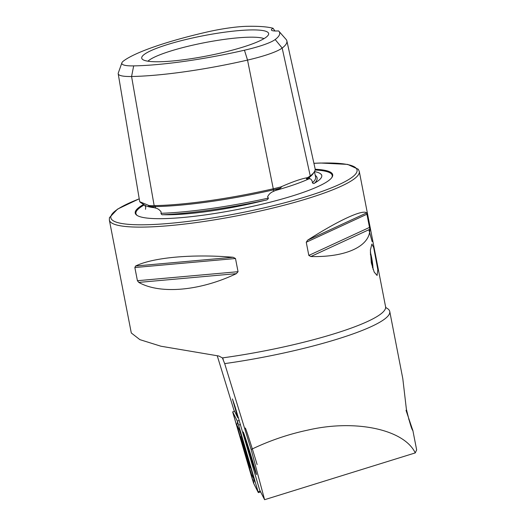 <?xml version="1.0" encoding="UTF-8"?>
<svg xmlns="http://www.w3.org/2000/svg" width="526" height="526" viewBox="0 0 526 526"><rect width="100%" height="100%" fill="white"/><g stroke="black" fill="none" stroke-linecap="round" stroke-linejoin="round"><path stroke-width="0.79" d="M154.348 205.607A1.276 0.934 -91 0 1 155.275 206.56A1.276 0.934 -91 0 1 155.282 206.593L155.538 208.079L150.482 206.514C148.253 205.758 147.786 205.442 149.082 205.574L139.719 201.721L118.205 73.765A48.885 7.772 169 0 1 118.284 73.042L121.887 62.824A43.375 6.897 169 0 1 123.492 61.003A117.436 18.666 -11 0 1 206.685 32.093A43.375 6.897 -11 0 1 247.595 26.3A117.436 18.666 -11 0 1 273.06 28.272A19.094 3.038 -11 0 0 271.416 29.949A19.094 3.038 -11 0 0 278.589 30.922A117.436 18.666 -11 0 1 278.852 31.198L286.236 39.581A122.953 19.541 -11 0 1 286.874 40.929L315.081 168.609A126.279 20.073 -11 0 1 310.255 175.921A52.212 8.298 -11 0 1 307.434 177.689L306.29 178.222L306.691 178.985L309.656 178.82C310.537 178.623 311.405 179.465 312.247 181.345L312.424 182.805C313.279 183.666 314.035 183.745 314.699 183.041A126.483 20.106 -11 0 0 315.258 175.316M155.538 208.079C157.655 208.454 159.523 209.742 161.14 211.932L160.976 213.306C161.324 214.49 162.074 214.956 163.224 214.707A126.483 20.106 -11 0 0 265.045 200.294A89.69 14.255 169 0 1 254.781 202.766A89.69 14.255 169 0 1 163.224 214.707M121.887 62.824A43.375 6.897 169 0 0 133.676 65.888L131.572 76.5L154.157 205.633A126.279 20.073 -11 0 0 273.27 188.775A52.212 8.298 -11 0 0 280.864 186.927C292.423 181.812 301.28 178.735 307.434 177.689M265.045 200.294C266.925 200.117 268.043 199.387 268.398 198.105L267.589 196.862C268.753 194.298 270.726 192.47 273.52 191.379L280.371 188.13L281.726 186.684L280.864 186.927M371.317 262.888L370.383 250.001L371.882 244.064L373.697 247.601L377.826 269.654L377.083 275.466L374.196 272.113L371.317 262.888M386.163 307.973L385.584 306.757L359.284 171.456A127.312 20.238 -11 0 1 264.216 210.091A127.312 20.238 -11 0 1 109.349 220.039L131.303 332.984L139.883 339.645L160.897 346.213L218.829 356.01L222.399 357.904L224.681 363.611A130.494 20.744 -11 0 0 292.305 351.098A130.494 20.744 -11 0 0 389.753 311.491A130.494 20.744 -11 0 0 386.091 307.789L385.972 307.73M415.251 452.912L264.598 499.7L251.126 449.487C269.437 440.696 288.281 434.252 307.671 430.143C355.195 419.005 404.067 429.354 415.251 452.912L416.651 449.894L412.897 430.636M408.636 418.788L412.897 430.557M406.019 410.313L412.884 430.636C411.773 429.663 409.603 422.516 406.381 409.195L402.804 378.654L389.753 311.491M248.377 449.96A22.276 0.421 72.7 0 1 243.236 432.004A22.276 0.421 72.7 0 1 251.303 456.601A22.276 0.421 72.7 0 1 256.451 474.557A22.276 0.421 72.7 0 1 248.377 449.96M372.132 241.592L368.864 229.744M314.476 171.581A89.69 14.255 169 0 1 321.32 174.566A89.69 14.255 169 0 1 314.699 183.041M143.572 204.443A100.571 15.984 -11 0 0 137.01 215.364A100.571 15.984 -11 0 0 257.582 205.225A100.571 15.984 -11 0 0 331.886 177.479A100.571 15.984 -11 0 0 315.159 169.26M264.013 38.635A60.871 9.678 -11 0 0 192.115 45.315A60.871 9.678 -11 0 0 147.931 61.2M220.361 53.119A64.645 10.277 -11 0 0 268.543 34.492A64.645 10.277 -11 0 0 189.998 38.556A64.645 10.277 -11 0 0 142.178 59.057A64.645 10.277 -11 0 0 220.361 53.119M223.234 359.225L222.958 358.686M233.156 257.273C192.924 253.841 152.974 257.418 135.596 266.018L134.853 267.537L137.417 280.713L138.779 282.403C160.187 294.527 200.136 290.95 236.338 273.658L238.048 271.692L235.49 258.516L233.156 257.273L135.596 266.018M366.675 212.899C362.808 209.184 338.645 220.341 307.677 240.145L306.257 242.249L308.821 255.426L310.859 256.53C345.858 257.451 370.021 246.293 369.863 229.283L366.675 212.899L307.677 240.145M264.598 499.7L259.627 489.903L234.984 406.368L232.433 398.932L237.818 417.749L233.892 410.01A108.211 2.032 -107.3 0 0 231.414 401.917L217.258 355.819M251.126 449.487L224.681 363.611M133.676 65.888A117.436 18.666 -11 0 0 244.452 50.213A43.375 6.897 -11 0 0 275.177 39.535A117.436 18.666 -11 0 0 278.852 31.198M118.205 73.765A48.885 7.772 169 0 0 131.572 76.5A122.953 19.541 -11 0 0 247.542 60.089A48.885 7.772 -11 0 0 282.173 48.05A122.953 19.541 -11 0 0 286.874 40.929M273.06 28.272L274.94 30.988M148.378 205.488L149.082 205.574A52.212 8.298 169 0 0 154.157 205.633M238.449 417.552L237.818 417.749M370.311 252.072A15.024 2.558 -99.4 0 1 372.704 264.624A15.024 2.558 -99.4 0 1 373.059 269.358M370.33 253.841A12.729 2.17 -99.4 0 1 372.224 264.006A12.729 2.17 -99.4 0 1 372.513 267.714M248.936 462.532L240.632 436.56L247.24 458.797L250.369 467.93L248.936 462.532M236.871 424.969L248.318 464.346L251.52 474.373L254.15 479.554L242.683 440.15L239.481 430.117L236.871 424.969L237.594 421.839M232.67 411.891L253.663 483.401L258.338 492.612L238.613 425.107L237.338 421.089L232.67 411.891L234.557 411.306L232.663 411.878M232.906 412.798L252.414 479.469L253.631 483.282L258.292 492.481L238.587 425.021L237.371 421.214L233.189 412.963M254.512 479.89L254.255 480.567L252.414 479.469M245.326 428.019A25.465 0.48 72.7 0 1 249.534 440.157A25.465 0.48 72.7 0 1 257.115 464.57M246.142 442.576A22.276 0.421 72.7 0 1 243.229 432.01A22.276 0.421 72.7 0 1 246.858 442.451A22.276 0.421 72.7 0 1 253.545 463.985A22.276 0.421 72.7 0 1 256.438 474.557A22.276 0.421 72.7 0 1 246.142 442.576M251.961 459.402L253.624 465.438L251.546 459.468L246.069 441.123L251.961 459.402M145.485 209.309L145.741 207.112L144.67 205.16A90.978 14.458 -11 0 0 154.328 207.685M273.231 188.775L273.52 191.379M309.446 176.493A1.276 1.197 -127.2 0 0 309.334 177.354A125.037 19.876 -11 0 0 313.68 172.732M280.2 188.209A50.969 8.1 -11 0 1 273.224 189.899L273.224 189.899A125.037 19.876 -11 0 1 155.282 206.593A50.969 8.1 169 0 1 150.6 206.547M275.059 190.603A90.978 14.458 -11 0 0 309.071 178.781M331.636 177.821A99.979 15.892 -11 0 0 315.094 169.99M139.232 198.854A125.398 19.929 -11 0 0 129.58 224.424A125.398 19.929 -11 0 0 263.408 208.026A125.398 19.929 -11 0 0 353.794 175.888A125.398 19.929 -11 0 0 313.917 163.323M385.584 306.757A127.312 20.238 169 0 1 290.516 345.398A127.312 20.238 169 0 1 222.399 357.904M275.177 39.535L282.173 48.05L310.255 175.921M312.424 182.805A125.214 19.903 -11 0 0 315.6 176.861L314.443 171.627M306.776 178.971A50.969 8.1 -11 0 0 309.334 177.354L309.656 178.82M160.976 213.306A125.214 19.903 -11 0 0 268.398 198.105M244.452 50.213L247.542 60.089L273.27 188.775M144.288 204.91A99.979 15.892 -11 0 0 137.365 215.581M235.49 258.516L134.853 267.537M238.048 271.692L137.417 280.713M236.338 273.658L138.779 282.403M367.115 214.141L306.257 242.249M369.679 227.324L308.821 255.426M369.863 229.283L310.859 256.53M233.958 403.212L233.603 403.324M239.317 420.478L237.338 421.089M240.5 424.521L238.613 425.107M260.238 491.12L258.121 491.777M254.255 480.567L253.631 483.282M239.744 428.986L239.481 430.117M243.084 440.393L242.683 440.15M253.999 477.707L253.598 477.463M321.32 174.566L321.774 175.053M109.349 220.039L109.441 217.646L117.541 209.111L139.226 198.802M359.284 171.456L358.305 169.267L347.601 164.395L320.518 163.021L313.904 163.284M144.676 205.16L140.218 202.24M260.64 491.902L258.338 492.612M236.845 424.942L237.568 421.753M254.15 479.554L254.683 480.054"/></g></svg>
